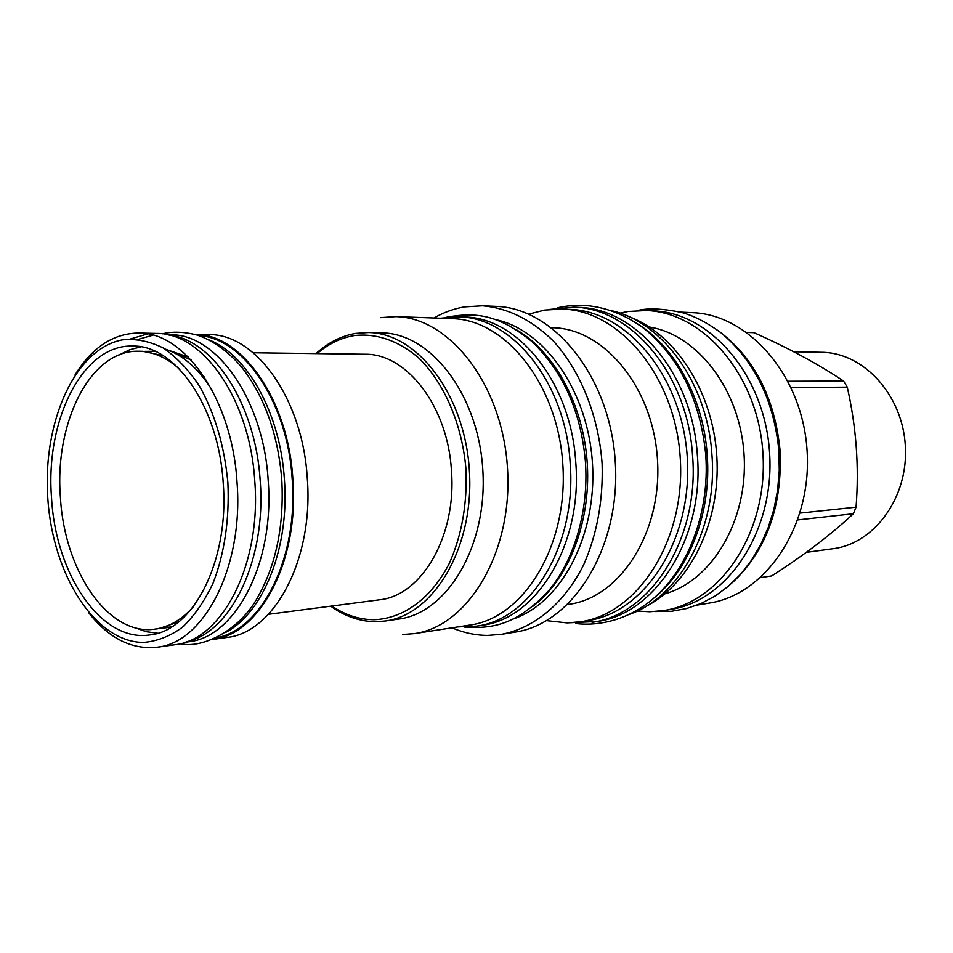 <?xml version="1.0" encoding="UTF-8"?>
<svg xmlns="http://www.w3.org/2000/svg" width="953" height="953" viewBox="0 0 953 953"><rect width="100%" height="100%" fill="white"/><g stroke="black" fill="none" stroke-linecap="round" stroke-linejoin="round"><path stroke-width="1.43" d="M476.333 626.169L482.004 625.287C536.777 618.962 582.712 543.996 575.755 462.312C571.05 382.558 517.765 317.087 464.028 317.027L458.286 316.825C512.059 316.873 565.415 382.57 570.132 462.622C577.101 544.616 531.131 619.843 476.333 626.169L458.226 626.871M458.286 316.825L440.226 318.231M402.714 634.484L414.293 633.614L470.02 625.061C523.519 617.901 567.893 546.307 562.913 465.922C558.518 385.488 506.114 319.541 452.151 318.659L395.817 316.634L380.414 317.659M414.293 633.614C468.054 626.478 512.702 552.49 507.544 469.15C502.981 385.774 450.03 317.468 395.817 316.634M385.167 621.022L398.604 619.093C447.243 613.101 487.519 546.021 482.849 470.591C478.728 395.114 430.911 333.181 381.915 332.883L368.346 332.526C417.366 332.811 465.278 395.269 469.436 471.366C474.153 547.439 433.829 615.042 385.167 621.022L376.042 621.701C360.079 621.63 344.974 616.46 330.715 606.179M315.991 353.599C327.963 342.615 341.234 335.873 355.791 333.383L368.346 332.526M317.123 353.611C328.416 343.854 340.805 337.839 354.278 335.551C376.542 333.109 397.866 340.435 418.26 357.542C444.05 382.391 462.05 423.811 465.946 468.947C467.399 503.649 461.86 535.098 449.351 563.294C431.471 598.293 403.417 618.64 374.231 619.712C359.388 619.676 345.26 615.126 331.847 606.037M253.212 352.765L364.928 354.242C406.383 353.265 447.696 406.085 451.424 470.163C456.952 535.765 421.607 596.006 379.246 599.842L268.46 614.304M212.066 639.511L226.659 637.474C274.13 633.006 313.918 559.22 307.271 478.013C302.625 398.723 255.475 333.693 209.005 334.61L194.269 334.277M212.34 639.475C259.764 635.043 299.54 560.709 292.845 478.835C288.163 398.902 240.978 333.336 194.543 334.289M215.997 637.831C261.587 630.338 298.563 557.791 292.166 478.894C287.603 401.904 243.337 337.719 198.367 335.504M225.778 632.351C263.385 612.898 289.7 547.415 284.399 479.335C280.277 413.161 247.172 354.409 208.719 339.804M167.204 334.682L170.468 334.753C216.534 333.753 263.457 399.76 268.174 480.252C274.893 562.699 235.427 637.486 188.372 641.81L185.144 642.262M169.05 335.099C213.067 339.447 255.63 404.036 260.193 480.705C266.506 559.328 231.317 632.065 186.931 641.631M153.016 335.158L138.316 339.316M171.576 626.943L164.917 627.467M154.755 351.454L155.506 351.466L154.755 351.454M193.066 607.025C181.511 619.891 168.8 627.265 154.946 629.123C108.344 636.199 64.435 571.085 60.42 497.537C54.226 422.513 90.547 349.537 138.745 351.24L142.914 351.3L163.32 355.743M178.83 621.797L159.08 628.575L154.946 629.123M138.745 351.24C152.718 351.478 166.203 357.315 179.176 368.751M532.846 606.334C568.191 579.817 590.741 523.066 587.334 464.492C583.915 405.918 554.908 352.181 516.729 329.941M512.833 619.128C560.769 603.309 596.888 536.468 592.504 464.194C588.454 391.897 544.818 329.714 495.369 319.565M433.937 318.004C443.633 312.429 453.819 308.724 464.492 306.902L482.54 305.806C507.794 308.01 531.274 319.612 552.966 340.614C580.294 370.431 598.567 415.496 602.105 463.634C603.237 500.504 597.066 534.252 583.605 564.903C564.367 603.356 534.216 628.134 501.695 634.293L487.793 635.401C475.547 635.341 463.623 632.816 451.996 627.824M501.695 634.293L515.085 632.113C572.741 623.881 620.606 547.999 615.34 462.86C610.682 377.686 554.324 307.879 496.084 306.401L482.54 305.806M567.762 604.5L568.977 604.321C619.926 597.591 662.025 532.763 657.522 460.406C653.591 388.014 604.238 328.511 552.847 327.749L551.62 327.713M546.629 620.653L567.035 622.905L580.83 621.749C638.022 613.518 685.374 540.577 680.311 459.072C675.868 377.531 620.355 310.595 562.592 309.058L544.687 310.07L528.76 314.133M580.83 621.749L587.989 620.594C645.11 612.35 692.39 539.755 687.351 458.667C682.92 377.531 627.527 310.928 569.834 309.38L562.592 309.058M654.02 597.984C689.722 569.31 711.688 512.035 707.186 454.605C703.469 399.104 675.498 347.702 638.057 324.163M629.123 614.482C680.037 597.031 718.002 527.235 711.903 454.343C707.495 383.368 662.526 321.864 611.409 310.666M645.05 606.882C689.638 584.844 720.766 522.518 716.859 456.94C713.118 391.361 674.962 333.062 628.11 316.372M664.932 593.826C712.046 580.663 748.081 520.433 744.102 455.355C740.481 390.253 697.703 334.622 649.374 327.022M637.235 611.04L649.755 611.766L663.764 610.563C720.778 602.177 767.82 532.155 762.984 454.247C758.731 376.316 703.862 312.239 646.277 310.535L628.146 311.488L619.855 313.132M663.764 610.563L670.602 609.432C727.52 601.057 774.479 531.369 769.655 453.866C765.438 376.328 710.7 312.56 653.198 310.857L646.277 310.535M732.357 582.724C766.534 550.441 782.437 506.365 780.09 450.507C774.682 397.139 753.859 357.041 717.633 330.214M697.286 605.06L709.032 603.13C765.402 594.803 811.825 526.961 807.143 451.674C803.045 376.364 749.046 314.371 692.104 312.655L680.204 312.107M746.926 332.43L754.002 332.668C788.989 348.298 818.853 364.439 843.619 381.081L788.131 381.26M797.875 519.897L853.352 513.738L856.056 507.163C859.213 466.779 856.282 426.777 847.253 387.144L843.619 381.081M853.352 513.738C831.302 534.419 804.082 555.146 771.704 575.922L760.673 577.589M800.091 513.083L856.056 507.163M791.24 387.597L847.253 387.144M793.742 351.752L821.82 352.3C863.525 352.574 902.61 394.816 905.35 445.944C908.566 497.049 874.663 543.555 833.267 548.678L806.262 552.371M227.886 482.647C224.372 445.73 214.878 413.519 199.391 386.001C188.444 369.669 176.353 356.982 163.118 347.928C149.573 341.198 136.017 338.506 122.449 339.84C74.822 348.727 42.337 422.536 47.805 498.467C52.677 574.445 94.871 641.977 143.248 642.441C156.852 641.393 169.908 636.342 182.392 627.3C194.245 616.007 204.454 601.319 213.031 583.236C224.563 553.264 229.506 519.742 227.886 482.647M138.709 333.026L156.447 333.419C202.739 332.418 249.984 399.343 254.773 481.003C261.563 564.629 221.894 640.404 174.602 644.764L157.031 647.218C204.252 642.906 243.849 566.451 237.011 482.004C232.175 399.557 184.918 331.989 138.709 333.026C113.371 333.359 92.179 347.273 75.132 374.755M147.572 333.919L130.347 338.994M157.031 647.218C131.824 649.827 109.166 638.474 89.034 613.16M147.751 351.597L153.242 351.133M191.303 364.713L204.514 377.245M169.36 627.539L163.856 627.717M144.951 351.359L155.077 351.276M119.173 354.921L129.822 349.691L140.949 346.844M164.726 348.905C182.738 354.742 198.653 368.704 212.483 390.79M171.171 627.193L161.093 628.277M135.088 627.741L146.262 631.696L157.65 633.221M51.557 498.133C55.739 574.588 101.232 642.405 149.621 634.948C193.137 631.243 229.518 560.757 223.216 483.052C218.785 407.181 175.34 344.855 132.777 346.07C82.732 344.2 45.125 420.166 51.557 498.133M592.063 622.333C650.661 614.864 699.705 538.385 692.545 455.427C687.744 374.434 631.243 307.902 573.682 307.176L578.65 307.414C636.163 308.141 692.581 374.446 697.358 455.153C704.505 537.826 655.521 614.054 596.971 621.523L566.832 622.905M573.682 307.176L548.559 309.546M188.337 357.053L168.264 350.156M170.825 627.05L171.564 626.955M191.148 359.984L174.84 353.122M464.552 627.098C493.94 629.028 516.3 623.965 546.426 593.254C572.979 563.58 589.085 512.75 585.416 461.728C581.008 411.815 563.199 371.765 531.988 341.603C498.407 314.502 476.059 311.881 446.481 317.266M575.683 623.512C590.931 625.525 620.629 624.155 649.255 601.927C687.006 572.479 710.009 513.941 705.732 454.652C700.288 400.32 679.906 358.411 644.585 328.94C624.811 314.145 603.88 306.27 581.795 305.294C571.502 305.413 563.33 306.282 557.279 307.914M655.199 611.552L671.567 611.29L686.613 608.538L701.301 603.392L715.369 595.887L728.568 586.107L740.672 574.194L751.44 560.328L760.685 544.711L768.213 527.617L773.896 509.331L777.6 490.152L779.268 470.448L778.863 450.543C773.8 400.046 754.49 360.77 720.921 332.716C706.661 322.352 693.474 315.586 681.335 312.405C662.538 308.558 647.98 307.926 637.652 310.535M180.272 643.668C201.702 648.91 238.607 631.172 257.024 598.52C276.013 565.427 284.256 525.734 281.766 479.466C278.133 436.117 265.72 399.915 244.516 370.872C233.854 356.434 214.508 340.138 195.984 334.753C183.393 331.704 172.124 331.394 162.201 333.848"/></g></svg>
